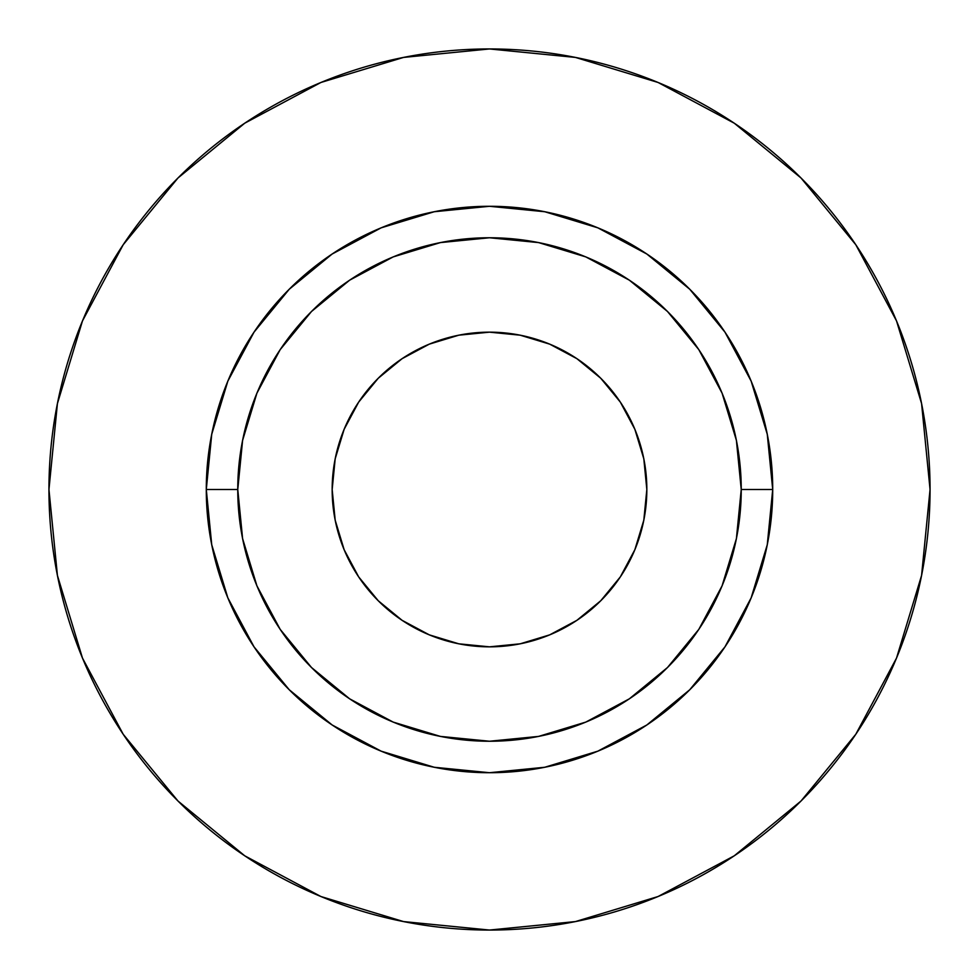 <?xml version="1.0" encoding="UTF-8"?>
<svg xmlns="http://www.w3.org/2000/svg" width="979" height="979" viewBox="0 0 979 979"><rect width="100%" height="100%" fill="white"/><g stroke="black" fill="none" stroke-linecap="round" stroke-linejoin="round"><path stroke-width="1.47" d="M646.838 489.5A157.338 157.338 0 0 1 489.5 646.838A157.338 157.338 0 0 1 332.162 489.5L335.185 458.808L344.143 429.291L358.681 402.088L378.249 378.249L402.088 358.681L429.291 344.143L458.808 335.185L489.5 332.162L520.192 335.185L549.708 344.143L576.912 358.681L600.751 378.249L620.319 402.088L634.857 429.291L643.815 458.808L646.838 489.5L643.815 520.192L634.857 549.708L620.319 576.912L600.751 600.751L576.912 620.319L549.708 634.857L520.192 643.815L489.5 646.838L458.808 643.815L429.291 634.857L402.088 620.319L378.249 600.751L358.681 576.912L344.143 549.708L335.185 520.192L332.162 489.5A157.338 157.338 0 0 1 489.5 332.162A157.338 157.338 0 0 1 646.838 489.5M741.238 489.5L772.712 489.5A283.212 283.212 0 0 1 489.5 772.712A283.212 283.212 0 0 1 206.288 489.5L237.762 489.5A251.738 251.738 0 0 1 489.5 237.762A251.738 251.738 0 0 1 741.238 489.5A251.738 251.738 0 0 1 489.5 741.238A251.738 251.738 0 0 1 237.762 489.5L242.596 538.609L256.914 585.834L280.178 629.362L311.493 667.507L349.638 698.822L393.166 722.086L440.391 736.404L489.5 741.238L538.609 736.404L585.834 722.086L629.362 698.822L667.507 667.507L698.822 629.362L722.086 585.834L736.404 538.609L741.238 489.5L736.404 440.391L722.086 393.166L698.822 349.638L667.507 311.493L629.362 280.178L585.834 256.914L538.609 242.596L489.5 237.762L440.391 242.596L393.166 256.914L349.638 280.178L311.493 311.493L280.178 349.638L256.914 393.166L242.596 440.391L237.762 489.5L206.288 489.5L211.733 434.248L227.85 381.125L254.014 332.162L289.246 289.246L332.162 254.014L381.125 227.85L434.248 211.733L489.5 206.288L544.752 211.733L597.875 227.85L646.838 254.014L689.754 289.246L724.986 332.162L751.15 381.125L767.267 434.248L772.712 489.5L767.267 544.752L751.15 597.875L724.986 646.838L689.754 689.754L646.838 724.986L597.875 751.15L544.752 767.267L489.5 772.712L434.248 767.267L381.125 751.15L332.162 724.986L289.246 689.754L254.014 646.838L227.85 597.875L211.733 544.752L206.288 489.5A283.212 283.212 0 0 1 489.5 206.288A283.212 283.212 0 0 1 772.712 489.5L741.238 489.5M48.95 489.5A440.55 440.55 0 0 1 489.5 48.95A440.55 440.55 0 0 1 930.05 489.5A440.55 440.55 0 0 1 489.5 930.05A440.55 440.55 0 0 1 48.95 489.5L57.418 575.444L82.481 658.096L123.195 734.262L177.982 801.018L244.738 855.805L320.904 896.519L403.556 921.582L489.5 930.05L575.444 921.582L658.096 896.519L734.262 855.805L801.018 801.018L855.805 734.262L896.519 658.096L921.582 575.444L930.05 489.5L921.582 403.556L896.519 320.904L855.805 244.738L801.018 177.982L734.262 123.195L658.096 82.481L575.444 57.418L489.5 48.95L403.556 57.418L320.904 82.481L244.738 123.195L177.982 177.982L123.195 244.738L82.481 320.904L57.418 403.556L48.95 489.5M855.805 244.738L801.018 177.982L734.372 123.281M244.738 123.195L177.982 177.982L123.281 244.628M123.195 734.262L177.982 801.018L244.628 855.719M734.262 855.805L801.018 801.018L855.719 734.372"/></g></svg>
